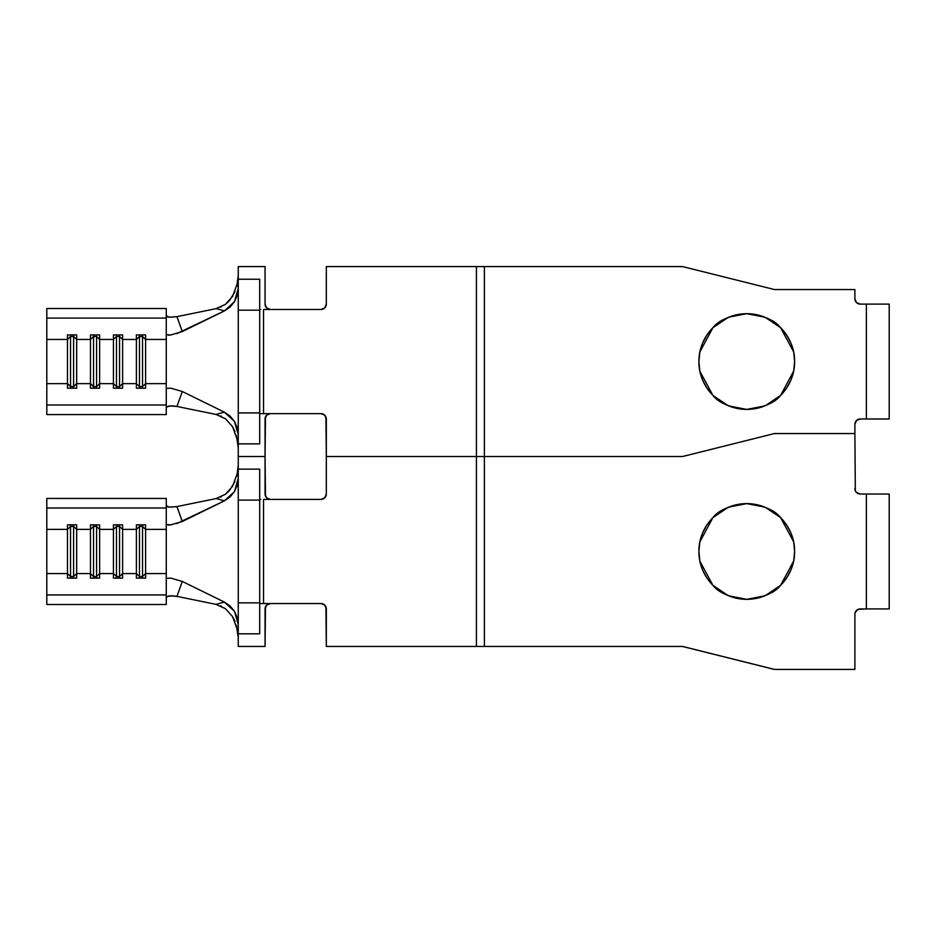 <?xml version="1.0" encoding="UTF-8"?>
<svg xmlns="http://www.w3.org/2000/svg" width="936" height="936" viewBox="0 0 936 936"><rect width="100%" height="100%" fill="white"/><g stroke="black" fill="none" stroke-linecap="round" stroke-linejoin="round"><path stroke-width="1.4" d="M698.899 361.495A47.865 47.865 0 0 1 699.8 352.264M699.824 352.17A47.865 47.865 0 0 1 702.527 343.266M702.55 343.208A47.865 47.865 0 0 1 706.949 334.983L702.538 343.231L699.812 352.217L698.899 361.553C698.829 349.046 703.498 337.756 712.916 327.705L699.882 351.901M706.972 334.936A47.865 47.865 0 0 1 712.893 327.729M712.939 327.682A47.865 47.865 0 0 1 720.135 321.773M728.477 317.316A47.865 47.865 0 0 1 737.416 314.613L728.442 317.327L720.17 321.75A47.865 47.865 0 0 1 728.395 317.351M737.428 314.601A47.865 47.865 0 0 1 794.617 361.553L793.787 352.626M699.73 352.65L698.899 361.553L699.812 370.89L702.538 379.864L706.961 388.147L712.916 395.401L720.17 401.345L728.442 405.768L737.416 408.494L746.752 409.418L737.416 408.494M764.607 317.14L746.752 313.689L728.91 317.14M728.044 317.503L712.916 327.705C718.731 320.17 730.01 315.49 746.752 313.689C763.507 315.49 774.786 320.17 780.601 327.705L765.508 317.515M793.623 351.819L780.601 327.705C790.007 337.756 794.687 349.046 794.617 361.553L793.705 352.217L790.978 343.231L786.556 334.959L780.601 327.705L773.347 321.75L765.075 317.327L756.101 314.613L746.752 313.689L737.416 314.613L746.752 313.689M238.259 443.875L259.693 443.875L238.259 443.875L238.259 456.511L265.063 456.511L238.259 456.511L238.259 412.928L238.259 443.875M238.259 266.584L265.063 266.584L265.063 304.118L266.631 307.909L270.422 309.477L266.631 307.909L265.063 304.118L265.063 266.584L238.259 266.584L238.259 279.221L238.259 266.584M46.8 342.611L46.8 318.088L166.269 318.088L46.8 318.088L46.8 308.517L166.269 308.517L166.269 339.464L145.595 339.464L145.595 334.912L136.399 334.912L136.399 383.643L122.616 383.643L122.616 339.464L136.399 339.464L122.616 339.464L122.616 334.912L113.431 334.912L113.431 388.194L122.616 388.194L122.616 383.643L136.399 383.643L136.399 388.194L145.595 388.194L145.595 339.464L166.269 339.464L166.269 383.643L145.595 383.643L166.269 383.643L166.269 405.007L46.8 405.007L46.8 383.643L67.474 383.643L67.474 388.194L76.67 388.194L76.67 383.643L90.453 383.643L90.453 388.194L99.637 388.194L99.637 383.643L113.431 383.643L99.637 383.643L99.637 339.464L113.431 339.464L99.637 339.464L99.637 334.912L90.453 334.912L90.453 383.643L76.67 383.643L76.67 339.464L90.453 339.464L76.67 339.464L76.67 334.912L67.474 334.912L67.474 383.643L46.8 383.643L46.8 339.464L67.474 339.464L46.8 339.464L46.8 308.517L166.269 308.517L166.269 414.589L46.8 414.589L46.8 405.007L166.269 405.007L166.269 414.589L46.8 414.589L46.8 380.496M266.631 415.198L270.422 413.63L266.631 415.198L265.063 418.989L265.063 456.511L265.461 416.941M889.2 304.118L860.266 304.118A5.359 5.359 -90 0 1 854.896 298.76L854.896 289.563L775.148 289.563A5.359 5.359 -90 0 1 773.85 289.399L683.233 266.748A5.359 5.359 -90 0 0 681.934 266.584L326.325 266.584L326.325 304.118A5.359 5.359 0 0 1 320.966 309.477L324.757 307.909L326.325 304.118L326.325 266.584L681.934 266.584A5.359 5.359 -90 0 1 683.233 266.748L773.85 289.399A5.359 5.359 90 0 0 775.148 289.563L854.896 289.563L854.896 298.76L856.475 302.55L860.266 304.118L866.385 304.118L866.385 418.989L889.2 418.989L889.2 304.118L866.385 304.118L866.385 418.989L860.266 418.989L856.475 420.556L854.896 424.347L854.896 433.543L775.148 433.543A5.359 5.359 90 0 0 773.85 433.696L683.233 456.358A5.359 5.359 -90 0 1 681.934 456.511L484.38 456.511L484.38 266.584L484.38 456.511L476.424 456.511L476.424 266.584L476.424 456.511L326.325 456.511L326.325 418.989L324.757 415.198L320.966 413.63L263.531 413.63L263.531 309.477L320.966 309.477L263.531 309.477L263.531 413.63L259.693 413.63M728.933 405.967L746.752 409.418L756.101 408.494L765.075 405.768L773.347 401.345L780.601 395.401L786.556 388.147L790.978 379.864L793.705 370.89L794.617 361.553C794.687 374.061 790.007 385.339 780.601 395.401L793.634 371.194M720.17 321.75L712.916 327.705L706.961 334.959M325.915 416.941L326.325 456.511L681.934 456.511A5.359 5.359 90 0 0 683.233 456.358L773.85 433.696A5.359 5.359 -90 0 1 775.148 433.543L854.896 433.543L854.896 424.347A5.359 5.359 -90 0 1 860.266 418.989L889.2 418.989M793.775 370.516L794.617 361.553A47.865 47.865 0 0 1 728.477 405.791M765.472 405.604L780.601 395.401C774.786 402.936 763.507 407.605 746.752 409.418L764.607 405.967M699.894 371.288L712.916 395.401L728.009 405.592M746.752 409.418C730.01 407.605 718.731 402.936 712.916 395.401C703.498 385.339 698.829 374.061 698.899 361.553L699.73 370.48M728.407 405.756A47.865 47.865 0 0 1 720.193 401.368M720.135 401.322A47.865 47.865 0 0 1 712.939 395.425M712.893 395.378A47.865 47.865 0 0 1 706.972 388.171M706.949 388.112A47.865 47.865 0 0 1 699.824 370.937M699.8 370.843A47.865 47.865 0 0 1 698.899 361.612M259.693 279.221L238.259 279.221L238.259 412.928L238.259 310.179L259.693 310.179L259.693 443.875L259.693 412.928L238.259 412.928L259.693 412.928L259.693 310.179L238.259 310.179L238.259 279.221L259.693 279.221L259.693 310.179L259.693 279.221M259.693 309.477L260.816 309.477M683.233 456.358A5.359 5.359 -90 0 1 681.934 456.511L484.38 456.511L484.38 646.437L484.38 456.511L681.934 456.511A5.359 5.359 -90 0 0 683.233 456.358L773.85 433.696A5.359 5.359 -90 0 1 775.148 433.543L854.896 433.543L855.328 490.78L854.896 433.543L775.148 433.543A5.359 5.359 -90 0 0 773.85 433.696L683.233 456.358M224.383 412.179L182.309 391.517L176.927 406.446L215.982 414.437L224.383 412.168L230.057 416.052L234.468 421.399L238.259 434.76L237.288 427.81L234.468 421.399L224.383 412.168L182.309 391.517L176.927 406.446L172.166 405.85L166.573 406.692M166.269 334.725L170.867 334.912L182.309 331.578L176.927 316.66L215.982 308.669L176.927 316.66L169.252 317.21L166.269 315.713L167.123 316.766L169.533 317.234L176.927 316.66L182.309 331.578L224.383 310.928L234.491 301.661L237.288 295.273L238.259 288.346L234.491 301.661L230.081 307.031L224.383 310.928L176.74 333.672M171.861 334.749L168.34 335.24M224.383 310.928L216.286 308.599M220.557 307.207L221.212 306.914M235.018 291.587L229.343 300.772L225.424 304.375L232.549 296.431L237.58 282.789M237.627 440.552L232.549 426.676L235.018 431.519M221.294 416.239L220.639 415.935M216.286 414.496L176.927 406.446L169.264 405.896L166.269 407.394M238.259 275.383L236.761 286.439M225.424 304.375L215.982 308.669M215.982 414.437L225.447 418.743L232.549 426.676M236.387 435.345L238.259 447.712M166.269 388.381L170.867 388.194L182.309 391.517M70.539 386.591L67.474 383.643L67.474 388.194L76.67 388.194L76.67 383.643L73.605 386.591L70.539 386.591L70.539 388.194L70.539 386.591L67.474 383.643L67.474 339.464L70.539 336.515L70.539 386.591L70.539 336.515L73.605 336.515L73.605 388.194L73.605 386.591L70.539 386.591M73.605 336.515L76.67 339.464L76.67 383.643L73.605 386.591L73.605 336.515L70.539 336.515L67.474 339.464L67.474 334.912L76.67 334.912L76.67 339.464L73.605 336.515L73.605 334.912L73.605 336.515M70.539 334.912L70.539 336.515L70.539 334.912M93.518 386.591L90.453 383.643L90.453 388.194L99.637 388.194L99.637 383.643L96.583 386.591L93.518 386.591L93.518 388.194L93.518 386.591L90.453 383.643L90.453 339.464L93.518 336.515L93.518 386.591L93.518 336.515L96.583 336.515L96.583 388.194L96.583 386.591L93.518 386.591M96.583 336.515L99.637 339.464L99.637 383.643L96.583 386.591L96.583 336.515L93.518 336.515L90.453 339.464L90.453 334.912L99.637 334.912L99.637 339.464L96.583 336.515L96.583 334.912L96.583 336.515M93.518 334.912L93.518 336.515L93.518 334.912M116.485 386.591L113.431 383.643L113.431 388.194L122.616 388.194L122.616 383.643L119.551 386.591L116.485 386.591L116.485 388.194L116.485 386.591L113.431 383.643L113.431 339.464L116.485 336.515L116.485 386.591L116.485 336.515L119.551 336.515L119.551 388.194L119.551 386.591L116.485 386.591M119.551 336.515L122.616 339.464L122.616 383.643L119.551 386.591L119.551 336.515L116.485 336.515L113.431 339.464L113.431 334.912L122.616 334.912L122.616 339.464L119.551 336.515L119.551 334.912L119.551 336.515M116.485 334.912L116.485 336.515L116.485 334.912M139.464 386.591L136.399 383.643L136.399 388.194L145.595 388.194L145.595 383.643L142.529 386.591L139.464 386.591L139.464 388.194L139.464 386.591L136.399 383.643L136.399 339.464L139.464 336.515L139.464 386.591L139.464 336.515L142.529 336.515L142.529 388.194L142.529 386.591L139.464 386.591M142.529 336.515L145.595 339.464L145.595 383.643L142.529 386.591L142.529 336.515L139.464 336.515L136.399 339.464L136.399 334.912L145.595 334.912L145.595 339.464L142.529 336.515L142.529 334.912L142.529 336.515M139.464 334.912L139.464 336.515L139.464 334.912M238.259 304.118L238.259 306.177M238.259 416.918L238.259 418.989M260.816 413.63L320.966 413.63A5.359 5.359 0 0 1 326.325 418.989M270.422 309.477A5.359 5.359 0 0 1 265.063 304.118M265.063 418.989A5.359 5.359 0 0 1 270.422 413.63M698.899 551.421A47.865 47.865 0 0 1 699.8 542.178M699.824 542.096A47.865 47.865 0 0 1 702.527 533.181L699.812 542.131L698.899 551.48C698.829 538.96 703.498 527.682 712.916 517.631A47.865 47.865 0 0 1 720.123 511.7M702.55 533.134A47.865 47.865 0 0 1 706.937 524.92M728.044 507.417L712.916 517.631L706.961 524.885A47.865 47.865 0 0 1 712.881 517.655M720.205 511.653A47.865 47.865 0 0 1 737.392 504.539M737.451 504.527A47.865 47.865 0 0 1 794.617 551.48L793.787 542.541M764.607 507.066L746.752 503.615L737.416 504.527L728.442 507.253L720.17 511.676L712.916 517.631L699.882 541.827M699.73 542.576L698.899 551.48L699.812 560.816L702.538 569.79L706.961 578.062L712.916 585.316L720.17 591.271L728.442 595.694L737.416 598.42L746.752 599.332L737.416 598.42A47.865 47.865 0 0 1 720.205 591.295M712.916 517.631C718.731 510.085 730.01 505.417 746.752 503.615L728.91 507.066M793.623 541.745L780.601 517.631L765.508 507.441M780.601 517.631C790.007 527.682 794.687 538.96 794.617 551.48L793.705 542.131L790.978 533.157L786.556 524.885L780.601 517.631L773.347 511.676L765.075 507.253L756.101 504.527L746.752 503.615C763.507 505.417 774.786 510.085 780.601 517.631M238.259 633.801L259.693 633.801L238.259 633.801L238.259 646.437L265.063 646.437L238.259 646.437L238.259 602.854L238.259 633.801M265.461 496.092L265.063 456.511L238.259 456.511L238.259 469.147L259.693 469.147L238.259 469.147L238.259 456.511L265.063 456.511L265.063 494.032L266.631 497.823L270.422 499.403L266.631 497.823M46.8 532.525L46.8 508.014L166.269 508.014L46.8 508.014L46.8 498.443L166.269 498.443L166.269 529.378L145.595 529.378L145.595 524.839L136.399 524.839L136.399 573.569L122.616 573.569L122.616 529.378L136.399 529.378L122.616 529.378L122.616 524.839L113.431 524.839L113.431 578.12L122.616 578.12L122.616 573.569L136.399 573.569L136.399 578.12L145.595 578.12L145.595 529.378L166.269 529.378L166.269 573.569L145.595 573.569L166.269 573.569L166.269 594.933L46.8 594.933L46.8 573.569L67.474 573.569L67.474 578.12L76.67 578.12L76.67 573.569L90.453 573.569L90.453 578.12L99.637 578.12L99.637 573.569L113.431 573.569L99.637 573.569L99.637 529.378L113.431 529.378L99.637 529.378L99.637 524.839L90.453 524.839L90.453 573.569L76.67 573.569L76.67 529.378L90.453 529.378L76.67 529.378L76.67 524.839L67.474 524.839L67.474 573.569L46.8 573.569L46.8 529.378L67.474 529.378L46.8 529.378L46.8 498.443L166.269 498.443L166.269 604.504L46.8 604.504L46.8 594.933L166.269 594.933L166.269 604.504L46.8 604.504L46.8 570.422M325.915 606.856L326.325 646.437L681.934 646.437A5.359 5.359 -90 0 1 683.233 646.6L773.698 669.252L683.081 646.6A5.359 5.359 90 0 0 681.782 646.437A5.359 5.359 -90 0 1 683.081 646.6L773.698 669.252A5.359 5.359 90 0 0 774.996 669.415L775.148 669.415A5.359 5.359 -90 0 1 773.85 669.252L683.233 646.6A5.359 5.359 90 0 0 681.934 646.437L476.424 646.437L476.424 456.511L484.38 456.511L476.424 456.511L476.424 646.437L326.325 646.437L326.325 608.915L324.757 605.124L320.966 603.544L263.531 603.544L263.531 499.403L320.966 499.403L324.757 497.823L326.325 494.032L326.325 456.511L476.424 456.511L326.325 456.511L326.325 494.032A5.359 5.359 0 0 1 320.966 499.403L263.531 499.403L263.531 603.544L259.693 603.544M737.416 504.527L746.752 503.615L756.101 504.527M855.293 490.686L856.534 492.535M856.405 492.406L860.242 494.032L866.385 494.032L866.385 608.915L889.2 608.915L889.2 494.032L866.385 494.032L866.385 608.915L858.113 609.359M266.631 605.124L270.422 603.544L266.631 605.124L265.063 608.915L265.063 646.437L265.461 606.856M793.775 560.442L794.617 551.48A47.865 47.865 0 0 1 756.101 598.42L746.752 599.332L756.101 598.42L765.075 595.694L773.347 591.271L780.601 585.316L786.556 578.062L790.978 569.79L793.705 560.816L794.617 551.48C794.687 563.987 790.007 575.266 780.601 585.316L793.634 561.12M858.207 609.324L855.305 612.214L854.896 614.273L854.896 669.415L774.996 669.415A5.359 5.359 90 0 1 773.698 669.252L773.85 669.252A5.359 5.359 -90 0 0 775.148 669.415L854.896 669.415L854.896 614.273A5.359 5.359 0 0 1 860.266 608.915L889.2 608.915M706.961 524.885L702.538 533.157M323.014 498.993L320.966 499.403M238.259 469.147L238.259 602.854L238.259 500.093L259.693 500.093L259.693 633.801L259.693 602.854L238.259 602.854L259.693 602.854L259.693 500.093L238.259 500.093L238.259 469.147M728.933 595.893L746.752 599.332L764.583 595.893M765.472 595.53L780.601 585.316C774.786 592.862 763.507 597.531 746.752 599.332C730.01 597.531 718.731 592.862 712.916 585.316L727.997 595.507M699.894 561.214L712.916 585.316C703.498 575.266 698.829 563.987 698.899 551.48L699.73 560.371M756.089 598.42A47.865 47.865 0 0 1 737.439 598.42M720.123 591.248A47.865 47.865 0 0 1 712.939 585.351M712.881 585.293A47.865 47.865 0 0 1 706.984 578.097M706.937 578.038A47.865 47.865 0 0 1 699.824 560.851M699.8 560.769A47.865 47.865 0 0 1 698.899 551.526M259.693 469.147L259.693 500.093L259.693 469.147M259.693 499.403L260.816 499.403M238.259 494.032L238.259 496.103M238.259 606.844L238.259 608.915M224.383 602.094L182.309 581.443L176.927 596.361L215.982 604.352L224.383 602.094L230.057 605.966L234.468 611.325L238.259 624.675L237.288 617.737L234.468 611.325L224.383 602.094L182.309 581.443L176.927 596.361L172.166 595.776L166.573 596.606M166.269 524.64L170.867 524.839L182.309 521.504L176.927 506.587L215.982 498.595L176.927 506.587L169.252 507.136L166.269 505.627L167.123 506.692L169.533 507.16L176.927 506.587L182.309 521.504L224.383 500.854L234.491 491.587L237.288 485.199L238.259 478.273L234.491 491.587L230.081 496.957L224.383 500.854L176.74 523.587M171.861 524.675L168.34 525.166M224.383 500.854L216.286 498.525M220.557 497.133L221.212 496.829M235.018 481.502L229.343 490.698L225.424 494.29L232.549 486.357L237.58 472.715M237.627 630.478L232.549 616.602L235.018 621.445M221.294 606.154L220.639 605.861M216.286 604.422L176.927 596.361L169.264 595.811L166.269 597.32M238.259 465.309L236.761 476.365M225.424 494.29L215.982 498.595M215.982 604.352L225.447 608.669L232.549 616.602M236.387 625.26L238.259 637.638M166.269 578.308L170.867 578.109L182.309 581.443M70.539 576.517L67.474 573.569L67.474 578.12L76.67 578.12L76.67 573.569L73.605 576.517L70.539 576.517L70.539 578.12L70.539 576.517L67.474 573.569L67.474 529.378L70.539 526.441L70.539 576.517L70.539 526.441L73.605 526.441L73.605 578.12L73.605 576.517L70.539 576.517M73.605 526.441L76.67 529.378L76.67 573.569L73.605 576.517L73.605 526.441L70.539 526.441L67.474 529.378L67.474 524.839L76.67 524.839L76.67 529.378L73.605 526.441L73.605 524.839L73.605 526.441M70.539 524.839L70.539 526.441L70.539 524.839M93.518 576.517L90.453 573.569L90.453 578.12L99.637 578.12L99.637 573.569L96.583 576.517L93.518 576.517L93.518 578.12L93.518 576.517L90.453 573.569L90.453 529.378L93.518 526.441L93.518 576.517L93.518 526.441L96.583 526.441L96.583 578.12L96.583 576.517L93.518 576.517M96.583 526.441L99.637 529.378L99.637 573.569L96.583 576.517L96.583 526.441L93.518 526.441L90.453 529.378L90.453 524.839L99.637 524.839L99.637 529.378L96.583 526.441L96.583 524.839L96.583 526.441M93.518 524.839L93.518 526.441L93.518 524.839M116.485 576.517L113.431 573.569L113.431 578.12L122.616 578.12L122.616 573.569L119.551 576.517L116.485 576.517L116.485 578.12L116.485 576.517L113.431 573.569L113.431 529.378L116.485 526.441L116.485 576.517L116.485 526.441L119.551 526.441L119.551 578.12L119.551 576.517L116.485 576.517M119.551 526.441L122.616 529.378L122.616 573.569L119.551 576.517L119.551 526.441L116.485 526.441L113.431 529.378L113.431 524.839L122.616 524.839L122.616 529.378L119.551 526.441L119.551 524.839L119.551 526.441M116.485 524.839L116.485 526.441L116.485 524.839M139.464 576.517L136.399 573.569L136.399 578.12L145.595 578.12L145.595 573.569L142.529 576.517L139.464 576.517L139.464 578.12L139.464 576.517L136.399 573.569L136.399 529.378L139.464 526.441L139.464 576.517L139.464 526.441L142.529 526.441L142.529 578.12L142.529 576.517L139.464 576.517M142.529 526.441L145.595 529.378L145.595 573.569L142.529 576.517L142.529 526.441L139.464 526.441L136.399 529.378L136.399 524.839L145.595 524.839L145.595 529.378L142.529 526.441L142.529 524.839L142.529 526.441M139.464 524.839L139.464 526.441L139.464 524.839M889.2 494.032L860.266 494.032A5.359 5.359 -90 0 1 854.896 488.674A5.359 5.359 0 0 0 860.266 494.032M854.896 614.273A5.359 5.359 -90 0 1 860.266 608.915M260.816 603.544L320.966 603.544A5.359 5.359 0 0 1 326.325 608.915M265.063 608.915A5.359 5.359 0 0 1 270.422 603.544M270.422 499.403A5.359 5.359 0 0 1 265.063 494.032"/></g></svg>
